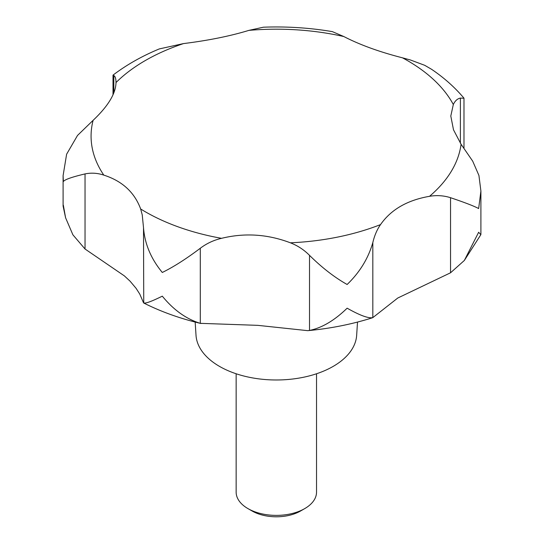 <?xml version="1.0" encoding="UTF-8"?>
<svg xmlns="http://www.w3.org/2000/svg" width="544" height="544" viewBox="0 0 544 544"><rect width="100%" height="100%" fill="white"/><g stroke="black" fill="none" stroke-linecap="round" stroke-linejoin="round"><path stroke-width="0.82" d="M113.009 94.751L113.009 75.133L113.825 75.541C115.274 76.391 115.994 78.737 115.994 82.572C115.79 93.52 108.161 106.1 93.112 120.326L77.527 135.436L66.613 154.224L63.097 175.63L63.349 181.546C64.77 179.547 71.998 177.004 85.034 173.917C91.283 172.625 97.539 173.026 103.809 175.12C122.21 181.009 134.497 192.297 140.665 208.991L142.229 214.846L143.507 227.644C144.69 243.794 150.953 258.733 162.302 272.469C173.577 266.941 186.238 258.869 200.301 248.248C206.659 243.44 213.738 240.135 221.537 238.326C244.698 232.662 267.641 234.151 290.387 242.808C297.595 245.596 303.967 249.771 309.516 255.354C322.007 267.702 334.546 277.413 347.133 284.492C359.761 272.313 368.329 258.339 372.824 242.563C374.496 235.525 377.067 229.534 380.535 224.597C391.007 209.576 407.334 200.151 429.529 196.309C436.73 195.085 443.734 195.548 450.541 197.696C464.936 202.565 474.307 206.183 478.652 208.556L480.903 191.08L478.931 175.46L472.695 161.146L461.074 144.262L453.492 129.792L450.799 116.008L453.315 104.516C455.09 100.796 457.45 98.654 460.387 98.09L463.984 98.246L463.984 148.505M463.937 98.124C454.818 87.319 444.006 77.69 431.494 69.251L424.701 65.3L410.448 59.99L402.499 57.827C379.433 51.925 359.876 44.832 343.835 36.543L332.37 31.634C309.767 27.805 286.776 26.33 263.405 27.2L248.928 30.369C230.262 36.067 208.468 40.474 183.532 43.581L159.324 48.912C142.072 56.046 126.636 64.784 113.009 75.126M464.338 260.467L480.842 234.682L478.652 232.254L464.338 260.467L450.541 272.789L397.766 298.024L372.735 317.689C352.158 324.217 330.494 328.542 307.748 330.664L257.781 325.346L200.301 323.34C186.238 319.029 173.577 309.971 162.302 296.16C150.953 301.764 144.69 303.953 143.507 302.743L139.774 294.093L136.095 288.34L130.077 281.18L124.365 275.883L85.034 249.009L72.903 234.824L65.586 217.777L63.349 205.238L63.104 206.101L65.586 217.777M372.824 242.563L372.824 317.655C368.329 318.505 359.761 315.35 347.133 308.183C334.546 320.436 322.007 327.862 309.516 330.446L307.748 330.664M201.035 323.524C180.35 318.634 161.255 311.807 143.745 303.028L143.507 227.644M195.167 322.075L196.017 335.294A80.376 46.403 0 0 0 219.504 366.391A80.376 46.403 0 0 0 305.714 376.774A80.376 46.403 0 0 0 356.66 335.294L357.51 322.075M236.15 373.762L236.15 492.177A40.188 23.202 0 0 0 247.921 508.586L252.124 511.006A34.245 19.774 0 0 0 300.553 511.006L304.756 508.586A40.188 23.202 0 0 0 316.526 492.177L316.526 373.762M252.124 511.006L247.921 508.586A40.188 23.202 0 0 0 304.756 508.586M116.001 82.205L115.994 82.572A185.266 106.964 0 0 1 183.532 43.581M140.665 208.991A185.266 106.964 0 0 0 145.336 211.786A185.266 106.964 0 0 0 221.537 238.326M290.387 242.808A185.266 106.964 0 0 0 380.535 224.597M429.529 196.309A185.266 106.964 0 0 0 461.074 144.262M453.315 104.516A185.266 106.964 0 0 0 407.34 60.52A185.266 106.964 0 0 0 402.499 57.827M309.516 330.446L309.516 255.354M200.301 323.34L200.301 248.248M450.541 272.789L450.541 197.696M460.387 143.228L460.387 98.09M113.825 92.793L113.825 75.541M85.034 249.009L85.034 173.917M343.835 36.543A185.266 106.964 0 0 0 248.928 30.369M93.112 120.326A185.266 106.964 0 0 0 103.809 175.12M480.903 234.41L480.903 191.08M63.097 205.952L63.097 175.63"/></g></svg>
